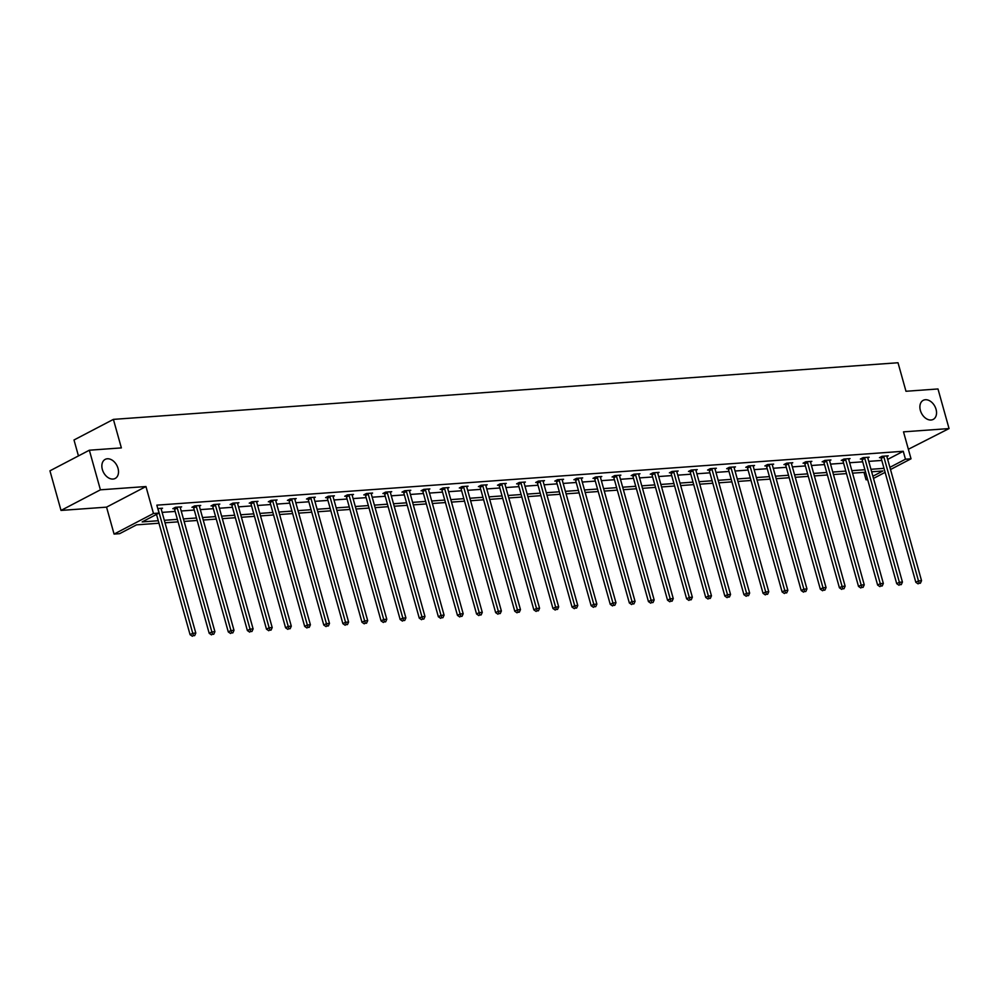 <?xml version="1.0" encoding="UTF-8"?>
<svg xmlns="http://www.w3.org/2000/svg" width="999" height="999" viewBox="0 0 999 999"><rect width="100%" height="100%" fill="white"/><g stroke="black" fill="none" stroke-linecap="round" stroke-linejoin="round"><path stroke-width="1.5" d="M118.019 468.356A10.764 7.53 -117.6 0 1 115.172 478.459A10.764 7.53 -117.6 0 1 102.348 469.48A10.764 7.53 -117.6 0 1 105.195 459.378A10.764 7.53 -117.6 0 1 118.019 468.356M936.051 409.303A10.764 7.53 -117.6 0 1 933.203 419.405A10.764 7.53 -117.6 0 1 920.379 410.439A10.764 7.53 -117.6 0 1 923.226 400.337A10.764 7.53 -117.6 0 1 936.051 409.303M908.366 449.263L949.05 428.571L903.508 431.855L911.026 458.791L890.509 469.53M89.348 450.212L100.412 489.822L61.014 510.427L49.95 470.816L89.348 450.212L121.366 447.902L113.399 419.38L898.014 362.749L905.981 391.271L937.986 388.961L949.05 428.571M867.681 479.682L866.058 479.795L867.507 479.045M863.973 472.34L866.058 479.795M158.966 523.226L136.526 524.85L119.643 533.666L114.073 534.078L153.471 513.474L159.041 513.074L142.158 521.903L158.279 520.729M61.014 510.427L106.556 507.142L114.073 534.078M78.446 455.919L74.001 439.985L113.399 419.38M180.257 507.542L181.618 506.843L175.487 507.28L172.827 508.678L174.201 508.578M218.456 504.795L219.805 504.083L213.686 504.532L211.026 505.919L212.4 505.819M256.656 502.035L258.004 501.323L251.885 501.773L249.226 503.159L250.587 503.059M294.855 499.275L296.204 498.576L290.085 499.013L287.412 500.399L288.786 500.299M333.042 496.515L334.403 495.816L328.271 496.253L325.612 497.652L326.985 497.552M371.241 493.768L372.59 493.056L366.471 493.494L363.811 494.892L365.184 494.792M409.44 491.008L410.789 490.297L404.67 490.746L402.01 492.132L403.371 492.032M447.639 488.249L448.988 487.537L442.869 487.987L440.197 489.373L441.57 489.273M485.826 485.489L487.187 484.79L481.056 485.227L478.396 486.613L479.77 486.525M524.025 482.729L525.374 482.03L519.255 482.467L516.595 483.866L517.969 483.766M562.225 479.982L563.573 479.27L557.454 479.707L554.795 481.106L556.156 481.006M600.424 477.222L601.773 476.511L595.654 476.96L592.994 478.346L594.355 478.246M638.611 474.463L639.972 473.763L633.841 474.2L631.181 475.586L632.554 475.487M676.81 471.703L678.159 471.004L672.04 471.441L669.38 472.839L670.754 472.739M715.009 468.956L716.358 468.244L710.239 468.681L707.579 470.079L708.94 469.98M753.209 466.196L754.557 465.484L748.438 465.934L745.778 467.32L747.14 467.22M791.395 463.436L792.756 462.724L786.625 463.174L783.965 464.56L785.339 464.46M829.595 460.676L830.943 459.977L824.824 460.414L822.165 461.8L823.538 461.713M867.794 457.917L869.142 457.217L863.024 457.654L860.364 459.053L861.725 458.953M162.113 512.375L175.162 511.438M181.206 511.001L194.256 510.052M200.312 509.615L213.361 508.678M219.405 508.241L232.455 507.292M238.511 506.868L251.548 505.919M257.605 505.482L270.654 504.545M276.698 504.108L289.747 503.159M295.804 502.722L308.853 501.785M314.897 501.348L327.947 500.412M333.991 499.975L347.04 499.025M353.097 498.588L366.146 497.652M372.19 497.215L385.239 496.266M391.296 495.829L404.333 494.892M410.389 494.455L423.439 493.518M429.483 493.081L442.532 492.132M448.588 491.695L461.638 490.759M467.682 490.322L480.731 489.373M486.788 488.936L499.825 487.999M505.881 487.562L518.931 486.625M524.975 486.188L538.024 485.239M544.08 484.802L557.117 483.866M563.174 483.429L576.223 482.48M582.267 482.042L595.317 481.106M601.373 480.669L614.422 479.732M620.466 479.295L633.516 478.346M639.572 477.909L652.609 476.973M658.666 476.535L671.715 475.599M677.759 475.162L690.809 474.213M696.865 473.776L709.902 472.839M715.958 472.402L729.008 471.453M735.052 471.016L748.101 470.079M754.158 469.642L767.207 468.706M773.251 468.269L786.3 467.32M792.357 466.883L805.394 465.946M811.45 465.509L824.5 464.56M830.544 464.123L843.593 463.186M849.649 462.749L862.686 461.813M868.743 461.376L881.792 460.427M887.674 459.415L903.246 451.273L156.831 505.157L159.041 513.074M886.887 456.543L888.248 455.831L882.117 456.281L879.457 457.667L880.831 457.567M848.7 459.303L850.049 458.591L843.93 459.041L841.258 460.427L842.632 460.327M810.501 462.062L811.85 461.351L805.731 461.788L803.071 463.186L804.432 463.086M772.302 464.81L773.651 464.11L767.532 464.547L764.872 465.946L766.245 465.846M734.103 467.569L735.464 466.87L729.332 467.307L726.673 468.693L728.046 468.606M695.916 470.329L697.265 469.617L691.146 470.067L688.473 471.453L689.847 471.353M657.717 473.089L659.065 472.377L652.946 472.827L650.287 474.213L651.648 474.113M619.517 475.836L620.866 475.137L614.747 475.574L612.087 476.973L613.461 476.873M581.318 478.596L582.679 477.897L576.548 478.334L573.888 479.732L575.262 479.632M543.131 481.356L544.48 480.644L538.361 481.093L535.689 482.48L537.062 482.38M504.932 484.115L506.281 483.404L500.162 483.853L497.502 485.239L498.863 485.139M466.733 486.875L468.081 486.163L461.963 486.6L459.303 487.999L460.676 487.899M428.534 489.622L429.882 488.923L423.763 489.36L421.103 490.759L422.477 490.659M390.347 492.382L391.695 491.683L385.577 492.12L382.904 493.506L384.278 493.419M352.147 495.142L353.496 494.43L347.377 494.88L344.717 496.266L346.079 496.166M313.948 497.902L315.297 497.19L309.178 497.639L306.518 499.025L307.892 498.926M275.749 500.661L277.098 499.95L270.979 500.387L268.319 501.785L269.693 501.685M237.562 503.409L238.911 502.709L232.792 503.146L230.12 504.545L231.493 504.445M199.363 506.168L200.712 505.469L194.593 505.906L191.933 507.292L193.294 507.192M161.164 508.928L162.512 508.216L157.78 508.566M903.246 451.273L905.456 459.203L911.026 458.791M106.556 507.142L145.954 486.538L100.412 489.822M145.954 486.538L153.471 513.474M885.114 472.34L873.501 478.421M889.897 467.332L905.456 459.203M164.323 520.304L177.372 519.355M183.429 518.918L196.466 517.981M202.522 517.544L215.572 516.595M221.616 516.158L234.665 515.222M240.722 514.785L253.771 513.848M259.815 513.411L272.864 512.462M278.908 512.025L291.958 511.088M298.014 510.651L311.064 509.702M317.108 509.265L330.157 508.329M336.213 507.892L349.25 506.955M355.307 506.518L368.356 505.569M374.4 505.132L387.45 504.195M393.506 503.758L406.556 502.809M412.599 502.372L425.649 501.436M431.705 500.998L444.742 500.062M450.799 499.625L463.848 498.676M469.892 498.239L482.942 497.302M488.998 496.865L502.035 495.916M508.091 495.479L521.141 494.542M527.185 494.105L540.234 493.169M546.291 492.732L559.34 491.783M565.384 491.346L578.433 490.409M584.49 489.972L597.527 489.035M603.583 488.598L616.633 487.649M622.677 487.212L635.726 486.276M641.783 485.839L654.82 484.89M660.876 484.453L673.925 483.516M679.969 483.079L693.019 482.142M699.075 481.705L712.125 480.756M718.169 480.319L731.218 479.383M737.274 478.946L750.311 477.997M756.368 477.559L769.417 476.623M775.461 476.186L788.511 475.249M794.567 474.812L807.617 473.863M813.661 473.426L826.71 472.49M832.754 472.052L845.803 471.103M851.86 470.666L864.909 469.73M870.953 469.293L884.003 468.356M872.889 476.223L882.941 470.966L871.652 471.79M865.596 472.227L852.559 473.164M846.503 473.601L833.453 474.537M827.409 474.975L814.36 475.924M808.303 476.361L795.254 477.297M789.21 477.734L776.161 478.683M770.104 479.12L757.067 480.057M751.011 480.494L737.961 481.431M731.917 481.868L718.868 482.817M712.811 483.254L699.775 484.19M693.718 484.627L680.669 485.576M674.625 486.014L661.575 486.95M655.519 487.387L642.469 488.324M636.425 488.761L623.376 489.71M617.32 490.147L604.283 491.083M598.226 491.52L585.177 492.47M579.133 492.907L566.083 493.843M560.027 494.28L546.99 495.217M540.934 495.654L527.884 496.603M521.84 497.04L508.791 497.977M502.734 498.414L489.685 499.363M483.641 499.787L470.591 500.736M464.535 501.173L451.498 502.11M445.442 502.547L432.392 503.496M426.348 503.933L413.299 504.87M407.242 505.307L394.193 506.243M388.149 506.68L375.1 507.629M369.056 508.066L356.006 509.003M349.95 509.44L336.9 510.389M330.856 510.826L317.807 511.763M311.75 512.2L298.713 513.136M292.657 513.573L279.608 514.522M273.564 514.96L260.514 515.896M254.458 516.333L241.408 517.282M235.364 517.719L222.315 518.656M216.271 519.093L203.222 520.029M197.165 520.467L184.116 521.416M178.072 521.853L165.022 522.789M883.878 456.993L881.218 458.379L915.821 582.292L918.481 580.894L883.878 456.993A1.686 1.174 62.4 0 0 883.628 456.406L883.491 456.181M919.167 583.316L920.391 583.216L919.167 583.316L918.481 580.894L921.54 580.681L886.937 456.768A1.686 1.174 62.4 0 1 886.862 456.168L886.875 455.931M881.218 458.379A1.686 1.174 62.4 0 0 880.968 457.804L880.544 457.105M915.821 582.292L918.106 583.866M920.391 583.216L921.54 580.681M864.784 458.366L862.125 459.765L896.715 583.666L899.375 582.28L864.784 458.366A1.686 1.174 62.4 0 0 864.535 457.792L864.397 457.554M900.074 584.69L901.298 584.602L900.074 584.69L899.375 582.28L902.434 582.055L867.844 458.154A1.686 1.174 62.4 0 1 867.769 457.554L867.769 457.317M862.125 459.765A1.686 1.174 62.4 0 0 861.862 459.178L861.45 458.479M896.715 583.666L899.013 585.252M901.298 584.602L902.434 582.055M845.691 459.752L843.019 461.138L877.621 585.052L880.281 583.653L845.691 459.752A1.686 1.174 62.4 0 0 845.429 459.165L845.291 458.941M880.981 586.063L882.204 585.976L880.981 586.063L880.281 583.653L883.341 583.441L848.75 459.528A1.686 1.174 62.4 0 1 848.675 458.928L848.675 458.691M843.019 461.138A1.686 1.174 62.4 0 0 842.769 460.551L842.344 459.865M877.621 585.052L879.907 586.625M882.204 585.976L883.341 583.441M826.585 461.126L823.925 462.525L858.516 586.425L861.188 585.039L826.585 461.126A1.686 1.174 62.4 0 0 826.335 460.539L826.198 460.314M861.875 587.449L863.099 587.362L861.875 587.449L861.188 585.039L864.247 584.815L829.645 460.901A1.686 1.174 62.4 0 1 829.57 460.314L829.582 460.077M823.925 462.525A1.686 1.174 62.4 0 0 823.676 461.938L823.251 461.238M858.516 586.425L860.813 587.999M863.099 587.362L864.247 584.815M807.492 462.512L804.832 463.898L839.422 587.799L842.082 586.413L807.492 462.512A1.686 1.174 62.4 0 0 807.242 461.925L807.105 461.688M842.781 588.823L844.005 588.736L842.781 588.823L842.082 586.413L845.142 586.188L810.551 462.287A1.686 1.174 62.4 0 1 810.476 461.688L810.476 461.451M804.832 463.898A1.686 1.174 62.4 0 0 804.57 463.311L804.158 462.612M839.422 587.799L841.72 589.385M844.005 588.736L845.142 586.188M788.386 463.886L785.726 465.272L820.329 589.185L822.989 587.787L788.386 463.886A1.686 1.174 62.4 0 0 788.136 463.299L787.999 463.074M823.676 590.209L824.912 590.109L823.676 590.209L822.989 587.787L826.048 587.574L791.458 463.661A1.686 1.174 62.4 0 1 791.37 463.061L791.383 462.824M785.726 465.272A1.686 1.174 62.4 0 0 785.476 464.697L785.052 463.998M820.329 589.185L822.614 590.759M824.912 590.109L826.048 587.574M769.292 465.259L766.633 466.658L801.223 590.559L803.883 589.173L769.292 465.259A1.686 1.174 62.4 0 0 769.043 464.672L768.905 464.448M804.582 591.583L805.806 591.495L804.582 591.583L803.883 589.173L806.955 588.948L772.352 465.047A1.686 1.174 62.4 0 1 772.277 464.448L772.289 464.21M766.633 466.658A1.686 1.174 62.4 0 0 766.383 466.071L765.958 465.372M801.223 590.559L803.521 592.132M805.806 591.495L806.955 588.948M750.199 466.645L747.539 468.032L782.13 591.945L784.789 590.546L750.199 466.645A1.686 1.174 62.4 0 0 749.937 466.058L749.799 465.834M785.489 592.956L786.712 592.869L785.489 592.956L784.789 590.546L787.849 590.334L753.258 466.421A1.686 1.174 62.4 0 1 753.184 465.821L753.184 465.584M747.539 468.032A1.686 1.174 62.4 0 0 747.277 467.445L746.865 466.758M782.13 591.945L784.415 593.518M786.712 592.869L787.849 590.334M731.093 468.019L728.433 469.418L763.036 593.319L765.696 591.932L731.093 468.019A1.686 1.174 62.4 0 0 730.843 467.432L730.706 467.207M766.383 594.343L767.607 594.255L766.383 594.343L765.696 591.932L768.755 591.708L734.153 467.794A1.686 1.174 62.4 0 1 734.078 467.207L734.09 466.97M728.433 469.418A1.686 1.174 62.4 0 0 728.184 468.831L727.759 468.131M763.036 593.319L765.321 594.892M767.607 594.255L768.755 591.708M712 469.393L709.34 470.791L743.93 594.692L746.59 593.306L712 469.393A1.686 1.174 62.4 0 0 711.75 468.818L711.613 468.581M747.289 595.716L748.513 595.629L747.289 595.716L746.59 593.306L749.65 593.081L715.059 469.18A1.686 1.174 62.4 0 1 714.984 468.581L714.984 468.344M709.34 470.791A1.686 1.174 62.4 0 0 709.078 470.204L708.666 469.505M743.93 594.692L746.228 596.278M748.513 595.629L749.65 593.081M692.906 470.779L690.234 472.165L724.837 596.078L727.497 594.68L692.906 470.779A1.686 1.174 62.4 0 0 692.644 470.192L692.507 469.967M728.196 597.09L729.42 597.002L728.196 597.09L727.497 594.68L730.556 594.467L695.966 470.554A1.686 1.174 62.4 0 1 695.891 469.955L695.891 469.717M690.234 472.165A1.686 1.174 62.4 0 0 689.984 471.578L689.56 470.891M724.837 596.078L727.122 597.652M729.42 597.002L730.556 594.467M673.801 472.152L671.141 473.551L705.731 597.452L708.403 596.066L673.801 472.152A1.686 1.174 62.4 0 0 673.551 471.565L673.413 471.341M709.09 598.476L710.314 598.389L709.09 598.476L708.403 596.066L711.463 595.841L676.86 471.94A1.686 1.174 62.4 0 1 676.785 471.341L676.798 471.103M671.141 473.551A1.686 1.174 62.4 0 0 670.891 472.964L670.466 472.265M705.731 597.452L708.029 599.025M710.314 598.389L711.463 595.841M654.707 473.538L652.047 474.925L686.638 598.838L689.298 597.439L654.707 473.538A1.686 1.174 62.4 0 0 654.445 472.952L654.308 472.727M689.997 599.85L691.221 599.762L689.997 599.85L689.298 597.439L692.357 597.215L657.767 473.314A1.686 1.174 62.4 0 1 657.692 472.714L657.692 472.477M652.047 474.925A1.686 1.174 62.4 0 0 651.785 474.338L651.373 473.651M686.638 598.838L688.935 600.411M691.221 599.762L692.357 597.215M635.601 474.912L632.941 476.311L667.544 600.212L670.204 598.826L635.601 474.912A1.686 1.174 62.4 0 0 635.352 474.325L635.214 474.1M670.891 601.236L672.115 601.148L670.891 601.236L670.204 598.826L673.264 598.601L638.673 474.687A1.686 1.174 62.4 0 1 638.586 474.088L638.598 473.851M632.941 476.311A1.686 1.174 62.4 0 0 632.692 475.724L632.267 475.024M667.544 600.212L669.829 601.785M672.115 601.148L673.264 598.601M616.508 476.286L613.848 477.684L648.438 601.585L651.098 600.199L616.508 476.286A1.686 1.174 62.4 0 0 616.258 475.711L616.121 475.474M651.798 602.609L653.021 602.522L651.798 602.609L651.098 600.199L654.17 599.974L619.567 476.073A1.686 1.174 62.4 0 1 619.492 475.474L619.505 475.237M613.848 477.684A1.686 1.174 62.4 0 0 613.598 477.097L613.174 476.398M648.438 601.585L650.736 603.171M653.021 602.522L654.17 599.974M597.414 477.672L594.742 479.058L629.345 602.971L632.005 601.573L597.414 477.672A1.686 1.174 62.4 0 0 597.152 477.085L597.015 476.86M632.704 603.983L633.928 603.896L632.704 603.983L632.005 601.573L635.064 601.361L600.474 477.447A1.686 1.174 62.4 0 1 600.399 476.848L600.399 476.61M594.742 479.058A1.686 1.174 62.4 0 0 594.492 478.471L594.08 477.784M629.345 602.971L631.63 604.545M633.928 603.896L635.064 601.361M578.309 479.045L575.649 480.444L610.252 604.345L612.911 602.959L578.309 479.045A1.686 1.174 62.4 0 0 578.059 478.459L577.922 478.234M613.598 605.369L614.822 605.282L613.598 605.369L612.911 602.959L615.971 602.734L581.368 478.833A1.686 1.174 62.4 0 1 581.293 478.234L581.306 477.997M575.649 480.444A1.686 1.174 62.4 0 0 575.399 479.857L574.974 479.158M610.252 604.345L612.537 605.918M614.822 605.282L615.971 602.734M559.215 480.432L556.555 481.818L591.146 605.731L593.806 604.333L559.215 480.432A1.686 1.174 62.4 0 0 558.965 479.845L558.828 479.62M594.505 606.743L595.729 606.655L594.505 606.743L593.806 604.333L596.865 604.108L562.275 480.207A1.686 1.174 62.4 0 1 562.2 479.607L562.2 479.37M556.555 481.818A1.686 1.174 62.4 0 0 556.293 481.231L555.881 480.531M591.146 605.731L593.443 607.305M595.729 606.655L596.865 604.108M540.122 481.805L537.45 483.191L572.052 607.105L574.712 605.719L540.122 481.805A1.686 1.174 62.4 0 0 539.86 481.218L539.722 480.994M575.412 608.129L576.635 608.041L575.412 608.129L574.712 605.719L577.772 605.494L543.181 481.58A1.686 1.174 62.4 0 1 543.094 480.981L543.106 480.744M537.45 483.191A1.686 1.174 62.4 0 0 537.2 482.617L536.775 481.918M572.052 607.105L574.338 608.678M576.635 608.041L577.772 605.494M521.016 483.179L518.356 484.577L552.947 608.478L555.619 607.092L521.016 483.179A1.686 1.174 62.4 0 0 520.766 482.604L520.629 482.367M556.306 609.502L557.529 609.415L556.306 609.502L555.619 607.092L558.678 606.868L524.075 482.967A1.686 1.174 62.4 0 1 524 482.367L524.013 482.13M518.356 484.577A1.686 1.174 62.4 0 0 518.106 483.991L517.682 483.291M552.947 608.478L555.244 610.064M557.529 609.415L558.678 606.868M501.923 484.565L499.263 485.951L533.853 609.865L536.513 608.466L501.923 484.565A1.686 1.174 62.4 0 0 501.66 483.978L501.523 483.753M537.212 610.876L538.436 610.789L537.212 610.876L536.513 608.466L539.572 608.254L504.982 484.34A1.686 1.174 62.4 0 1 504.907 483.741L504.907 483.504M499.263 485.951A1.686 1.174 62.4 0 0 499.001 485.364L498.588 484.677M533.853 609.865L536.151 611.438M538.436 610.789L539.572 608.254M482.817 485.939L480.157 487.337L514.76 611.238L517.42 609.852L482.817 485.939A1.686 1.174 62.4 0 0 482.567 485.352L482.43 485.127M518.106 612.262L519.33 612.175L518.106 612.262L517.42 609.852L520.479 609.627L485.876 485.714A1.686 1.174 62.4 0 1 485.801 485.127L485.814 484.89M480.157 487.337A1.686 1.174 62.4 0 0 479.907 486.75L479.483 486.051M514.76 611.238L517.045 612.812M519.33 612.175L520.479 609.627M463.723 487.325L461.063 488.711L495.654 612.624L498.314 611.226L463.723 487.325A1.686 1.174 62.4 0 0 463.474 486.738L463.336 486.513M499.013 613.636L500.237 613.548L499.013 613.636L498.314 611.226L501.386 611.001L466.783 487.1A1.686 1.174 62.4 0 1 466.708 486.501L466.72 486.263M461.063 488.711A1.686 1.174 62.4 0 0 460.814 488.124L460.389 487.425M495.654 612.624L497.952 614.198M500.237 613.548L501.386 611.001M444.63 488.698L441.958 490.084L476.56 613.998L479.22 612.599L444.63 488.698A1.686 1.174 62.4 0 0 444.368 488.111L444.23 487.887M479.92 615.022L481.143 614.922L479.92 615.022L479.22 612.599L482.28 612.387L447.689 488.474A1.686 1.174 62.4 0 1 447.614 487.874L447.614 487.637M441.958 490.084A1.686 1.174 62.4 0 0 441.708 489.51L441.283 488.811M476.56 613.998L478.846 615.571M481.143 614.922L482.28 612.387M425.524 490.072L422.864 491.471L457.455 615.372L460.127 613.985L425.524 490.072A1.686 1.174 62.4 0 0 425.274 489.485L425.137 489.26M460.814 616.395L462.038 616.308L460.814 616.395L460.127 613.985L463.186 613.761L428.583 489.86A1.686 1.174 62.4 0 1 428.509 489.26L428.521 489.023M422.864 491.471A1.686 1.174 62.4 0 0 422.614 490.884L422.19 490.184M457.455 615.372L459.752 616.957M462.038 616.308L463.186 613.761M406.431 491.458L403.771 492.844L438.361 616.758L441.021 615.359L406.431 491.458A1.686 1.174 62.4 0 0 406.181 490.871L406.044 490.646M441.72 617.769L442.944 617.682L441.72 617.769L441.021 615.359L444.08 615.147L409.49 491.233A1.686 1.174 62.4 0 1 409.415 490.634L409.415 490.397M403.771 492.844A1.686 1.174 62.4 0 0 403.509 492.257L403.097 491.57M438.361 616.758L440.659 618.331M442.944 617.682L444.08 615.147M387.337 492.832L384.665 494.23L419.268 618.131L421.928 616.745L387.337 492.832A1.686 1.174 62.4 0 0 387.075 492.245L386.938 492.02M422.627 619.155L423.851 619.068L422.627 619.155L421.928 616.745L424.987 616.52L390.397 492.607A1.686 1.174 62.4 0 1 390.309 492.02L390.322 491.783M384.665 494.23A1.686 1.174 62.4 0 0 384.415 493.643L383.991 492.944M419.268 618.131L421.553 619.705M423.851 619.068L424.987 616.52M368.231 494.218L365.572 495.604L400.162 619.505L402.834 618.119L368.231 494.218A1.686 1.174 62.4 0 0 367.982 493.631L367.844 493.394M403.521 620.529L404.745 620.441L403.521 620.529L402.834 618.119L405.894 617.894L371.291 493.993A1.686 1.174 62.4 0 1 371.216 493.394L371.228 493.156M365.572 495.604A1.686 1.174 62.4 0 0 365.322 495.017L364.897 494.318M400.162 619.505L402.46 621.091M404.745 620.441L405.894 617.894M349.138 495.591L346.478 496.978L381.069 620.891L383.728 619.492L349.138 495.591A1.686 1.174 62.4 0 0 348.876 495.005L348.738 494.78M384.428 621.902L385.651 621.815L384.428 621.902L383.728 619.492L386.788 619.28L352.197 495.367A1.686 1.174 62.4 0 1 352.123 494.767L352.123 494.53M346.478 496.978A1.686 1.174 62.4 0 0 346.216 496.403L345.804 495.704M381.069 620.891L383.366 622.464M385.651 621.815L386.788 619.28M330.032 496.965L327.372 498.364L361.975 622.265L364.635 620.879L330.032 496.965A1.686 1.174 62.4 0 0 329.782 496.378L329.645 496.153M365.322 623.289L366.546 623.201L365.322 623.289L364.635 620.879L367.694 620.654L333.092 496.753A1.686 1.174 62.4 0 1 333.017 496.153L333.029 495.916M327.372 498.364A1.686 1.174 62.4 0 0 327.123 497.777L326.698 497.077M361.975 622.265L364.26 623.838M366.546 623.201L367.694 620.654M310.939 498.351L308.279 499.737L342.869 623.651L345.529 622.252L310.939 498.351A1.686 1.174 62.4 0 0 310.689 497.764L310.552 497.539M346.228 624.662L347.452 624.575L346.228 624.662L345.529 622.252L348.601 622.04L313.998 498.126A1.686 1.174 62.4 0 1 313.923 497.527L313.936 497.29M308.279 499.737A1.686 1.174 62.4 0 0 308.029 499.15L307.605 498.464M342.869 623.651L345.167 625.224M347.452 624.575L348.601 622.04M291.845 499.725L289.173 501.123L323.776 625.024L326.436 623.638L291.845 499.725A1.686 1.174 62.4 0 0 291.583 499.138L291.446 498.913M327.135 626.048L328.359 625.961L327.135 626.048L326.436 623.638L329.495 623.413L294.905 499.5A1.686 1.174 62.4 0 1 294.83 498.913L294.83 498.663M289.173 501.123A1.686 1.174 62.4 0 0 288.923 500.536L288.499 499.837M323.776 625.024L326.061 626.598M328.359 625.961L329.495 623.413M272.739 501.098L270.08 502.497L304.67 626.398L307.342 625.012L272.739 501.098A1.686 1.174 62.4 0 0 272.49 500.524L272.352 500.287M308.029 627.422L309.253 627.335L308.029 627.422L307.342 625.012L310.402 624.787L275.799 500.886A1.686 1.174 62.4 0 1 275.724 500.287L275.736 500.049M270.08 502.497A1.686 1.174 62.4 0 0 269.83 501.91L269.405 501.211M304.67 626.398L306.968 627.984M309.253 627.335L310.402 624.787M253.646 502.485L250.986 503.871L285.577 627.784L288.236 626.385L253.646 502.485A1.686 1.174 62.4 0 0 253.396 501.898L253.259 501.673M288.936 628.796L290.16 628.708L288.936 628.796L288.236 626.385L291.296 626.173L256.706 502.26A1.686 1.174 62.4 0 1 256.631 501.66L256.631 501.423M250.986 503.871A1.686 1.174 62.4 0 0 250.724 503.284L250.312 502.597M285.577 627.784L287.874 629.358M290.16 628.708L291.296 626.173M234.54 503.858L231.88 505.257L266.483 629.158L269.143 627.772L234.54 503.858A1.686 1.174 62.4 0 0 234.29 503.271L234.153 503.046M269.842 630.182L271.066 630.094L269.842 630.182L269.143 627.772L272.203 627.547L237.612 503.646A1.686 1.174 62.4 0 1 237.525 503.046L237.537 502.809M231.88 505.257A1.686 1.174 62.4 0 0 231.631 504.67L231.206 503.971M266.483 629.158L268.768 630.731M271.066 630.094L272.203 627.547M215.447 505.244L212.787 506.63L247.377 630.544L250.05 629.145L215.447 505.244A1.686 1.174 62.4 0 0 215.197 504.657L215.06 504.433M250.737 631.555L251.96 631.468L250.737 631.555L250.05 629.145L253.109 628.92L218.506 505.019A1.686 1.174 62.4 0 1 218.431 504.42L218.444 504.183M212.787 506.63A1.686 1.174 62.4 0 0 212.537 506.043L212.113 505.344M247.377 630.544L249.675 632.117M251.96 631.468L253.109 628.92M196.353 506.618L193.694 508.004L228.284 631.917L230.944 630.531L196.353 506.618A1.686 1.174 62.4 0 0 196.091 506.031L195.954 505.806M231.643 632.941L232.867 632.854L231.643 632.941L230.944 630.531L234.003 630.307L199.413 506.393A1.686 1.174 62.4 0 1 199.338 505.794L199.338 505.556M193.694 508.004A1.686 1.174 62.4 0 0 193.431 507.43L193.019 506.73M228.284 631.917L230.582 633.491M232.867 632.854L234.003 630.307M177.248 507.992L174.588 509.39L209.191 633.291L211.85 631.905L177.248 507.992A1.686 1.174 62.4 0 0 176.998 507.417L176.86 507.18M212.537 634.315L213.761 634.228L212.537 634.315L211.85 631.905L214.91 631.68L180.307 507.779A1.686 1.174 62.4 0 1 180.232 507.18L180.245 506.943M174.588 509.39A1.686 1.174 62.4 0 0 174.338 508.803L173.913 508.104M209.191 633.291L211.476 634.877M213.761 634.228L214.91 631.68M156.506 514.398L190.085 634.677L192.745 633.279L158.154 509.378A1.686 1.174 62.4 0 0 157.904 508.791L157.792 508.616M193.444 635.689L194.668 635.601L193.444 635.689L192.745 633.279L195.804 633.066L161.214 509.153A1.686 1.174 62.4 0 1 161.139 508.553L161.151 508.316M190.085 634.677L192.382 636.251M194.668 635.601L195.804 633.066M883.628 456.406L880.968 457.804M864.535 457.792L861.862 459.178M845.429 459.165L842.769 460.551M826.335 460.539L823.676 461.938M807.242 461.925L804.57 463.311M788.136 463.299L785.476 464.697M769.043 464.672L766.383 466.071M749.937 466.058L747.277 467.445M730.843 467.432L728.184 468.831M711.75 468.818L709.078 470.204M692.644 470.192L689.984 471.578M673.551 471.565L670.891 472.964M654.445 472.952L651.785 474.338M635.352 474.325L632.692 475.724M616.258 475.711L613.598 477.097M597.152 477.085L594.492 478.471M578.059 478.459L575.399 479.857M558.965 479.845L556.293 481.231M539.86 481.218L537.2 482.617M520.766 482.604L518.106 483.991M501.66 483.978L499.001 485.364M482.567 485.352L479.907 486.75M463.474 486.738L460.814 488.124M444.368 488.111L441.708 489.51M425.274 489.485L422.614 490.884M406.181 490.871L403.509 492.257M387.075 492.245L384.415 493.643M367.982 493.631L365.322 495.017M348.876 495.005L346.216 496.403M329.782 496.378L327.123 497.777M310.689 497.764L308.029 499.15M291.583 499.138L288.923 500.536M272.49 500.524L269.83 501.91M253.396 501.898L250.724 503.284M234.29 503.271L231.631 504.67M215.197 504.657L212.537 506.043M196.091 506.031L193.431 507.43M176.998 507.417L174.338 508.803"/></g></svg>
